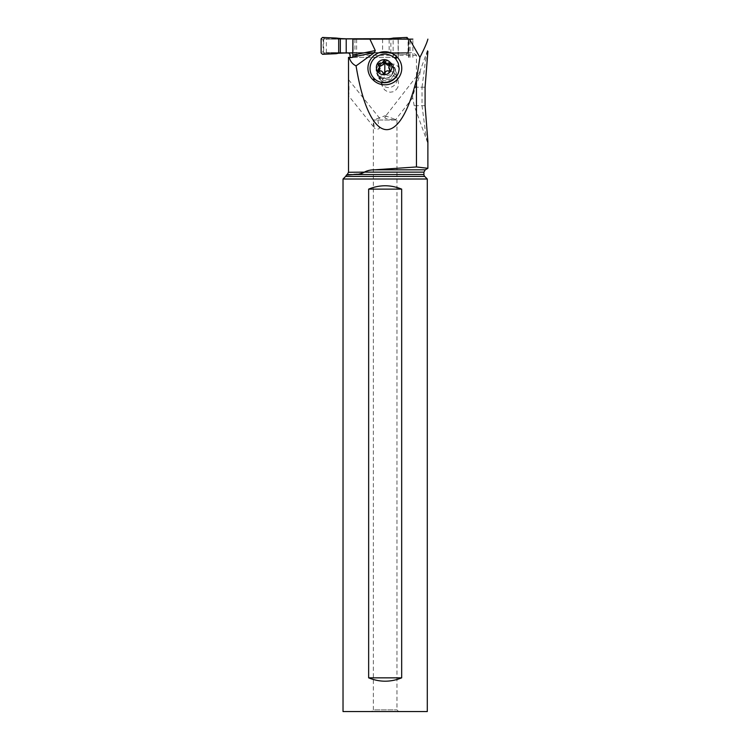 <?xml version="1.0" encoding="UTF-8"?>
<svg xmlns="http://www.w3.org/2000/svg" width="749" height="749" viewBox="0 0 749 749"><rect width="100%" height="100%" fill="white"/><g stroke="black" fill="none" stroke-linecap="round" stroke-linejoin="round"><path stroke-width="0.56" stroke-dasharray="3.75 2.81" d="M342.471 38.798L325 38.798A1.348 1.339 90 0 0 323.662 40.146L323.662 51.606A1.348 1.339 90 0 0 325 52.954L323.905 52.795L323.137 51.718L321.115 52.954M325 38.798L407.269 38.798A1.348 1.339 90 0 1 408.608 40.146L408.608 51.606A1.348 1.339 90 0 1 407.269 52.954L325 52.954M321.115 38.798L323.137 40.034L323.137 51.718M323.905 52.795L323.437 52.421M342.471 52.954L324.551 52.954M323.137 40.034L324.551 38.798M382.617 39.135L382.617 52.954L352.901 52.954L407.269 52.954M407.016 37.45L406.651 38.798L386.765 38.798M406.651 38.798L407.269 38.798M323.437 39.332L323.905 38.948M408.608 51.606L408.083 51.606L408.083 40.034L406.81 38.798M408.42 52.954L408.42 39.135L408.42 52.954L407.016 54.303L408.42 52.954L408.083 51.606M406.81 52.954L408.083 51.718M393.309 53.703L407.016 54.303L393.309 53.703A27.975 27.872 -90 0 0 390.856 53.235A27.975 27.872 90 0 1 393.309 53.703L387.242 52.954M389.134 53.048L390.856 53.235L389.134 53.048L389.134 39.135M387.242 38.798L393.309 38.049M423.925 172.139L364.351 172.139C367.319 170.538 370.821 169.761 374.875 169.808L416.453 166.952L416.453 55.314C414.347 53.123 411.585 52.224 408.158 52.617L326.349 52.617L326.349 39.135L398.122 39.135L398.122 57.336L351.169 57.336M349.203 57.336L348.519 57.336M396.249 89.646L397.878 87.174L398.608 84.291L398.075 80.415L395.163 76.567L392.607 75.293L389.78 74.919L386.99 75.49L384.19 77.278L382.589 79.469L381.878 84.824L382.833 87.521L384.714 89.927L387.364 91.612L390.266 92.211L392.935 91.799L396.249 89.646M348.538 79.684C349.025 81.828 349.221 95.189 348.538 95.722L374.556 128.051L373.358 121.572L373.358 709.865L396.961 709.865L373.358 709.865L371.673 711.55L398.646 711.55L396.961 709.865L396.961 120.027L387.505 116.582L386.259 116.367L384.761 117.19L420.217 71.642M348.688 52.954L347.367 52.617M352.788 57.336L398.122 57.336M393.141 57.336L393.141 39.135L352.901 39.135M408.954 57.336L408.954 39.135L408.57 57.336M408.57 39.135L412.83 39.135M398.122 39.135L398.346 57.336M398.346 39.135L408.954 39.135M412.877 57.336L412.877 39.135L326.349 39.135M326.349 52.617L408.158 52.617M422.024 87.212L425.039 64.086C425.984 57.664 427.782 46.784 427.885 51.335L427.529 50.417L414.253 87.212L422.024 87.212L422.024 105.656L425.039 128.781C425.984 135.195 427.782 146.083 427.885 141.533L427.529 142.45L414.188 105.656L412.568 96.827L414.253 87.212M395.94 59.162L398.225 63.169M384.509 82.746C381.41 81.594 379.659 79.703 379.237 77.072L379.237 77.072M399.161 68.459C397.785 65.612 395.603 64.133 392.626 64.021L392.551 64.142A9.269 8.997 159.3 0 1 392.401 76.913A9.269 8.997 159.3 0 1 379.34 77.016L380.455 79.974L379.752 79.282A9.269 8.997 -20.7 0 1 379.902 66.511A9.269 8.997 -20.7 0 1 392.963 66.408L391.858 63.468C387.57 60.051 383.226 60.107 378.835 63.637L376.045 69.732L377.693 76.117M389.78 70.275L390.444 71.417L384.527 75.153L378.779 71.417L379.144 70.715M378.264 70.275L378.779 71.417M378.62 65.313L379.865 67.934M385.716 62.841L385.267 61.596M389.199 65.107L390.547 66.071L390.229 66.923L389.63 65.313M389.901 64.152L390.547 66.071M389.583 69.872L390.229 66.923M389.864 69.938L390.444 71.417M385.651 74.432L385.042 72.84M383.039 73.149L383.507 74.432M376.588 73.215L379.209 76.894M394.517 72.616A8.426 8.183 159.3 0 1 378.245 75.593A8.426 8.183 159.3 0 1 384.743 64.545A8.426 8.183 159.3 0 1 394.517 72.616M380.455 79.974A9.269 8.997 -20.7 0 0 395.734 70.266A9.269 8.997 -20.7 0 0 393.665 67.101L392.963 66.408M392.42 64.011L391.858 63.468M425.086 105.656L414.188 105.656M425.086 87.212L415.47 87.212L412.568 96.827M415.47 87.212L419.403 76.548L420.208 71.642L417.474 78.121M412.727 97.726L395.575 119.756L394.077 118.979C396.642 120.018 395.238 120.158 389.873 119.419L385.314 118.37L384.761 117.19M376.251 118.969C378.339 118.127 379.528 117.968 379.799 118.492L377.805 120.027L396.961 120.027L373.367 120.027L385.164 115.73L387.505 116.582M377.805 120.027L379.378 128.425C377.093 129.811 375.408 129.568 374.303 127.695M373.358 121.572L373.367 120.027M398.646 711.55L371.673 711.55M343.023 711.55L427.295 711.55M427.295 179.011L343.023 179.011M401.67 677.845C390.66 682.311 379.659 682.311 368.648 677.845L401.67 677.845M368.648 189.123C379.659 184.657 390.66 184.657 401.67 189.123L368.648 189.123L368.648 677.845M347.171 174.601L361.327 173.628M346.618 175.06L351.974 174.676M394.536 85.105A8.426 8.183 159.3 0 1 380.782 82.315A8.426 8.183 159.3 0 1 382.795 73.589A8.426 8.183 159.3 0 1 396.549 76.37A8.426 8.183 159.3 0 1 394.536 85.105M386.765 52.954L382.617 52.954M323.128 51.606L323.662 51.606M322.519 54.303L324.72 52.954M324.72 38.798L322.519 37.45M323.662 40.146L323.128 40.146M408.083 40.146L408.608 40.146M408.083 40.034L408.42 38.798M406.651 52.954L407.016 54.303M390.856 53.235L390.856 39.135M374.875 169.808L425.273 169.808M416.453 55.314L350.092 55.314M348.519 172.27L364.351 172.27M353.116 57.336L353.116 39.135M354.942 39.135L354.942 57.336M356.627 39.135L356.627 57.336M392.626 64.021L393.665 67.101M380.183 72.531L379.574 70.93M389.049 72.531L388.441 70.93M384.527 75.153A13.182 1.152 90 0 0 384.649 73.402M393.927 69.751A8.922 8.66 159.3 0 1 384.874 78.448A8.922 8.66 159.3 0 1 378.844 63.646A8.922 8.66 159.3 0 1 393.927 69.751M378.648 76.342L379.752 79.282M393.543 70.022A8.426 8.183 -20.7 0 0 383.76 61.952A8.426 8.183 -20.7 0 0 377.262 72.999A8.426 8.183 -20.7 0 0 393.543 70.022M424.711 176.427L345.607 176.427M354.183 174.526L423.925 174.526M410.068 57.336L410.068 39.135M398.271 57.336L398.271 39.135M378.966 66.502L378.367 64.938M385.838 63.075L385.229 61.484M390.388 71.052L389.798 69.488M394.011 69.638L393.028 67.045L393.534 69.985C390.379 82.605 379.368 78.617 377.262 72.999L378.245 75.593M394.62 67.307L395.734 70.266M379.734 118.361L348.557 79.666M380.782 82.315L382.308 86.36M396.549 76.37L398.075 80.415"/><path stroke-width="1.12" d="M346.216 52.954L352.901 52.954L340.327 53.048L340.327 38.705L338.688 38.517A27.975 27.872 90 0 1 336.226 38.049A27.975 27.872 -90 0 0 338.688 38.517L346.216 38.798L346.216 52.954L338.688 53.235A27.975 27.872 -90 0 0 336.226 53.703L322.519 54.303L321.115 52.954L321.115 38.798L322.519 37.45L336.226 38.049L322.519 37.45L321.115 38.798L321.115 52.954L322.519 54.303L342.958 52.954M342.958 38.798L336.226 38.049M336.226 53.703A27.975 27.872 90 0 1 338.688 53.235L340.327 53.048M382.617 38.798L346.216 38.798L389.134 38.705L382.617 39.135M408.42 39.135L407.016 37.45L393.309 38.049A27.975 27.872 90 0 1 390.856 38.517L389.134 38.705L390.856 38.517A27.975 27.872 -90 0 0 393.309 38.049L407.016 37.45L408.42 39.135M348.519 172.27L348.519 57.336L349.287 57.72C350.429 61.549 352.695 64.264 356.065 65.875C369.023 144.875 398.646 151.644 416.453 79.666L416.453 166.952L427.885 168.3L416.453 166.952L374.875 169.808C370.821 169.761 367.319 170.538 364.351 172.139L348.519 172.27L347.171 174.601L353.069 174.601L346.618 175.06M350.092 57.336L351.169 57.336L350.092 57.336L349.942 54.434L348.688 52.954M348.538 79.684L348.538 95.722M349.287 57.72L352.788 57.336L352.901 39.135L412.877 39.135M356.065 65.875L374.397 52.608L375.296 50.567L352.901 55.126M393.141 39.135L412.83 39.135M427.876 39.135C427.099 42.412 424.44 48.498 419.927 57.392L409.516 39.135M416.453 79.666L419.927 57.392M427.885 51.335L425.086 87.212L425.086 105.656L427.885 141.533L427.885 168.3L425.273 169.808L374.875 169.808M369.894 39.135L375.296 50.567M397.045 57.064A16.618 16.132 159.3 0 1 396.783 79.965A16.618 16.132 159.3 0 1 373.358 80.152L372.656 79.469A16.618 16.132 159.3 0 1 372.927 56.559A16.618 16.132 159.3 0 1 396.343 56.372L397.045 57.064L395.809 59.021L395.116 58.31C388.31 52.72 381.4 52.73 374.406 58.328C371.654 61.081 370.203 64.377 370.034 68.196C369.978 72.26 371.401 75.724 374.285 78.608L375.155 79.413C383.844 87.015 399.423 79.74 399.077 68.234L398.187 63.056L395.809 59.021M398.187 63.056L399.161 68.459A14.662 14.231 159.3 0 1 384.509 82.746C381.007 82.699 377.889 81.594 375.155 79.413M376.363 67.213A7.752 7.527 -20.7 0 0 383.928 74.769A7.752 7.527 -20.7 0 0 391.811 67.213A7.752 7.527 -20.7 0 0 384.237 59.658A7.752 7.527 -20.7 0 0 376.363 67.213M378.198 69.882A1.114 1.077 159.3 0 1 378.545 69.114A2.734 2.659 -20.7 0 0 378.62 65.313A1.114 1.077 159.3 0 1 379.724 63.496A2.734 2.659 -20.7 0 0 383.132 61.587A1.114 1.077 159.3 0 1 385.267 61.596A2.734 2.659 -20.7 0 0 388.591 63.496A1.114 1.077 159.3 0 1 389.63 65.313A2.734 2.659 -20.7 0 0 389.555 69.114A1.114 1.077 159.3 0 1 388.441 70.93A2.734 2.659 -20.7 0 0 385.042 72.84A1.114 1.077 159.3 0 1 382.898 72.822A2.734 2.659 -20.7 0 0 379.574 70.93A1.114 1.077 159.3 0 1 378.198 69.882M378.779 71.417L378.545 69.114M379.228 66.249L380.015 68.515L379.144 70.715M378.882 66.071L380.333 65.107L379.724 63.496M383.132 61.587L383.731 63.206C383.17 64.882 382.037 65.519 380.333 65.107M383.731 63.206L384.789 62.307L385.875 63.206C386.493 64.891 387.598 65.519 389.199 65.107L389.826 65.06M389.78 70.275L388.946 68.178M343.023 179.011L427.295 179.011L427.295 711.55L343.023 711.55L343.023 179.011L345.607 176.427A2.696 2.696 0 0 0 346.338 175.088L347.171 174.601M368.648 677.845L401.67 677.845L401.67 189.123C390.66 184.657 379.659 184.657 368.648 189.123L401.67 189.123L401.67 677.845C390.66 682.311 379.659 682.311 368.648 677.845L368.648 189.123M427.295 179.011L424.711 176.427A2.696 2.696 0 0 1 423.925 174.526L354.183 174.526C357.226 174.686 360.625 173.927 364.351 172.27M351.974 174.676L352.873 174.62M361.327 173.628L361.973 173.478M354.183 174.526L353.069 174.601M340.327 38.705L346.216 38.798M338.688 38.517L338.688 53.235M390.856 39.135L390.856 38.517M352.826 56.999L374.397 52.608M395.116 58.31L396.343 56.372M375.015 79.291L373.358 80.152M372.656 79.469L374.285 78.608M389.199 65.107L388.591 63.496M389.864 69.938L389.555 69.114M384.649 73.402A13.182 1.152 90 0 0 384.808 69.123A13.182 1.152 -90 0 0 384.789 62.307M364.351 172.139L423.925 172.139L423.925 174.526M345.607 176.427L424.711 176.427M385.978 63.525L385.361 61.895M383.039 73.149L382.805 72.531M423.925 172.139L425.273 169.808"/></g></svg>
